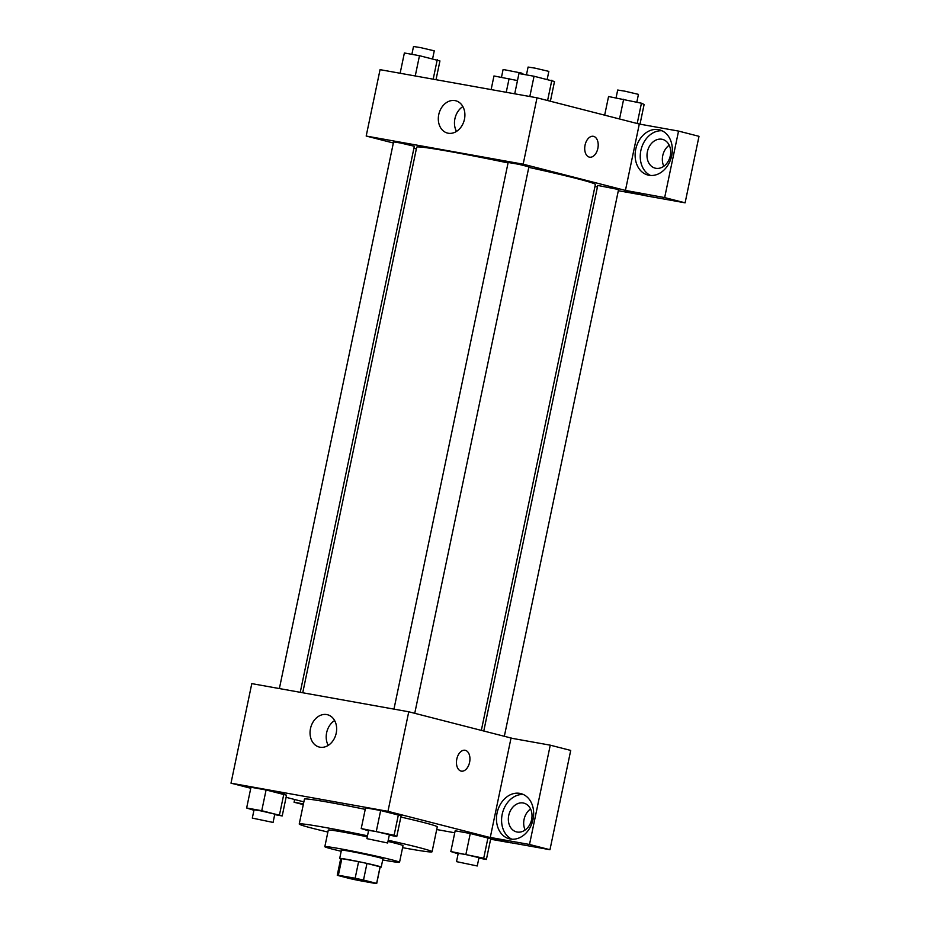 <?xml version="1.0" encoding="UTF-8"?>
<svg xmlns="http://www.w3.org/2000/svg" width="930" height="930" viewBox="0 0 930 930"><rect width="100%" height="100%" fill="white"/><g stroke="black" fill="none" stroke-linecap="round" stroke-linejoin="round"><path stroke-width="1.4" d="M368.431 881.431L371.512 882.407L367.176 881.884L356.876 879.896L342.449 876.339L368.431 881.431M355.144 878.257L338.369 875.246A20.146 0.721 11.8 0 0 337.253 875.246A20.146 0.721 11.8 0 0 337.346 875.339L350.459 878.711A20.146 0.721 11.8 0 0 358.817 880.489L375.604 883.5A20.146 0.721 11.8 0 0 376.708 883.488A20.146 0.721 11.8 0 0 376.627 883.395L363.502 880.036A20.146 0.721 11.8 0 0 355.144 878.257L358.608 861.657L341.833 858.646L338.369 875.246M376.627 883.395L380.091 866.807L366.966 863.447L363.502 880.036M380.091 866.807A20.146 0.721 11.8 0 1 380.172 866.9L376.708 883.488M337.253 875.246L340.717 858.657A20.146 0.721 11.8 0 1 341.833 858.646M358.608 861.657A20.146 0.721 11.8 0 1 366.966 863.447M380.126 867.132A21.204 0.756 -168.2 0 0 381.207 867.109A21.204 0.756 -168.2 0 0 360.608 862.04A21.204 0.756 -168.2 0 0 339.694 858.448A21.204 0.756 -168.2 0 0 340.671 858.89M339.694 858.448L341.426 850.148A21.204 0.756 11.8 0 1 355.493 852.357A21.204 0.756 11.8 0 1 378.533 857.413A21.204 0.756 11.8 0 1 382.939 858.82L381.207 867.109M382.707 859.936A38.165 1.372 -168.2 0 0 385.194 860.378A38.165 1.372 -168.2 0 0 399.54 862.284A38.165 1.372 -168.2 0 0 362.456 853.147A38.165 1.372 -168.2 0 0 324.826 846.672A38.165 1.372 -168.2 0 0 341.194 851.264M399.54 862.284L403.004 845.696A38.165 1.372 -168.2 0 0 387.973 841.429M367.28 836.837A38.165 1.372 -168.2 0 0 328.29 830.083L324.826 846.672M402.597 847.66A67.855 2.43 -168.2 0 0 406.561 848.381A67.855 2.43 -168.2 0 0 432.066 851.764A67.855 2.43 -168.2 0 0 388.217 840.267M367.49 835.791A67.855 2.43 -168.2 0 0 299.228 824.015A67.855 2.43 -168.2 0 0 327.883 832.048M299.228 824.015L304.435 799.126A67.855 2.43 11.8 0 1 365.234 809.356M400.853 817.04A67.855 2.43 11.8 0 1 423.173 822.387A67.855 2.43 11.8 0 1 437.263 826.875L432.066 851.764M436.705 829.537L454.747 832.78M490.622 839.209L510.698 842.813L387.961 811.332L231 783.176L250.763 788.256M286.091 797.312L303.854 801.869M478.892 858.134L486.39 859.483L490.726 838.744L470.266 833.501L455.165 830.792L450.829 851.531L458.13 853.833M274.699 814.61L282.209 815.947L286.533 795.208L266.085 789.965L250.972 787.257L246.648 807.996L253.937 810.297M389.286 835.163L396.785 836.5L401.121 815.761L380.661 810.518L365.56 807.81L361.224 828.549L368.524 830.85M512.825 738.467L408.758 711.776L251.798 683.62L231 783.176M303.424 803.915L294.066 802.241L294.636 799.498M294.066 802.241L303.285 804.601M319.932 747.197A16.682 13.055 104.4 0 1 319.199 747.034A16.682 13.055 104.4 0 1 310.701 727.644A16.682 13.055 104.4 0 1 327.488 714.728A16.682 13.055 104.4 0 1 336.102 733.665A16.682 13.055 104.4 0 1 319.932 747.197M408.758 711.776L387.961 811.332M334.614 720.529A16.682 13.055 -75.6 0 0 328.232 745.383M461.327 771.133A10.602 6.591 100.2 0 0 469.58 762.344A10.602 6.591 -79.8 0 1 461.327 771.133A10.602 6.591 -79.8 0 1 456.711 759.543A10.602 6.591 -79.8 0 1 465.07 750.266A10.602 6.591 -79.8 0 1 469.592 762.344A10.602 6.591 100.2 0 0 465.07 750.266M490.273 837.442L529.507 844.475L550.258 745.174L511.012 738.141L490.273 837.442L510.698 842.813M510.303 839.011A23.32 18.251 104.4 0 1 509.268 838.79A23.32 18.251 104.4 0 1 497.387 811.669A23.32 18.251 104.4 0 1 520.858 793.604A23.32 18.251 104.4 0 1 532.902 820.086A23.32 18.251 104.4 0 1 510.303 839.011M523.358 794.499A23.32 18.251 -75.6 0 0 502.502 812.971A23.32 18.251 -75.6 0 0 511.884 839.209M508.733 815.459A14.845 11.613 104.4 0 1 523.869 803.136A14.845 11.613 104.4 0 1 531.623 819.563A14.845 11.613 104.4 0 1 516.487 831.885A14.845 11.613 104.4 0 1 508.733 815.459M525.148 829.99A14.845 11.613 104.4 0 1 530.542 808.961M550.258 745.174L570.718 750.429L549.967 849.718L529.507 844.475M510.733 842.685L549.967 849.718M528.798 167.365A91.256 3.267 11.8 0 1 576.414 178.467A91.256 3.267 11.8 0 1 595.374 184.512L481.333 730.387M302.738 692.757L416.71 147.184A91.256 3.267 11.8 0 1 508.059 162.924M414.745 713.31L528.914 166.807L518.615 164.261L508.152 162.471L393.96 709.125M483.786 731.015L597.758 185.442L616.311 189.081L618.52 189.778L504.339 736.293M279.372 688.56L393.576 141.918L400.609 143.011L414.327 146.254L300.25 692.315M644.083 195.335L618.322 190.72M597.444 186.977L594.956 186.523M625.437 190.418L664.659 197.59L678.551 131.084L639.305 124.05L625.437 190.418L523.16 164.192L366.188 136.036L393.344 142.999M413.908 148.265L416.361 148.893M669.205 145.22A14.845 11.613 -75.6 0 0 663.811 166.249M664.659 197.59L685.108 202.833L699 136.326L678.551 131.084M685.108 202.833L645.873 195.8L625.413 190.557M670.286 155.822A14.845 11.613 104.4 0 1 655.15 168.144A14.845 11.613 104.4 0 1 647.594 150.881A14.845 11.613 104.4 0 1 662.532 139.384A14.845 11.613 104.4 0 1 670.286 155.822M662.021 130.758A23.32 18.251 -75.6 0 0 641.165 149.23A23.32 18.251 -75.6 0 0 650.547 175.468M648.966 175.27A23.32 18.251 104.4 0 1 647.931 175.049A23.32 18.251 104.4 0 1 636.05 147.917A23.32 18.251 104.4 0 1 659.521 129.863A23.32 18.251 104.4 0 1 671.565 156.333A23.32 18.251 104.4 0 1 648.966 175.27M639.305 124.05L537.017 97.813L380.056 69.657L366.188 136.036M438.751 114.611A16.682 13.055 104.4 0 1 455.747 100.766A16.682 13.055 104.4 0 1 464.244 120.168A16.682 13.055 104.4 0 1 447.47 133.071A16.682 13.055 104.4 0 1 438.751 114.611M537.017 97.813L523.16 164.192M462.873 106.566A16.682 13.055 -75.6 0 0 454.91 118.761A16.682 13.055 -75.6 0 0 456.502 131.421M589.585 157.17A10.602 6.591 100.2 0 0 597.851 148.382A10.602 6.591 -79.8 0 1 589.585 157.17A10.602 6.591 -79.8 0 1 584.97 145.58A10.602 6.591 -79.8 0 1 593.328 136.303A10.602 6.591 -79.8 0 1 597.851 148.382A10.602 6.591 100.2 0 0 593.328 136.303M550.386 101.242L554.513 81.503L534.053 76.248L518.952 73.54L514.72 93.814M551.839 80.224L547.596 100.521M534.053 76.248L529.821 96.522M526.45 74.888L528.089 67.053L535.122 68.157L548.851 71.389L547.212 79.19M436.019 79.689L439.937 60.938L419.476 55.695L404.376 52.987L400.132 73.261M437.251 59.671L433.182 79.19M419.476 55.695L415.245 75.969M411.874 54.335L413.513 46.5L420.546 47.604L434.264 50.836L432.636 58.637M640.003 124.167L644.118 104.474L641.444 103.207L608.557 96.522L604.663 115.157M641.444 103.207L637.201 123.504M623.658 99.231L619.531 118.97M616.055 97.871L617.694 90.036L624.728 91.14L638.445 94.372L636.817 102.172M517.487 80.561L493.97 75.969L491.133 89.582M509.082 78.678L506.234 92.291M501.468 77.306L503.107 69.483L521.66 73.11L523.741 74.4M396.785 836.5L394.111 835.233L361.224 828.549M366.897 838.651L368.629 830.362L375.662 831.467L389.379 834.698L387.647 842.987L366.897 838.651L387.647 842.987M401.121 815.761L398.447 814.494L394.111 835.233M398.447 814.494L380.661 810.518L376.325 831.257M380.661 810.518L365.56 807.81M282.209 815.947L261.749 810.704L246.648 807.996M252.309 818.098L254.041 809.809L261.074 810.913L274.803 814.145L273.071 822.434L252.309 818.098L273.071 822.434M286.533 795.208L283.859 793.941L279.523 814.68M283.859 793.941L266.085 789.965L261.749 810.704M266.085 789.965L250.972 787.257M486.39 859.483L483.716 858.216L450.829 851.531M456.502 861.633L458.234 853.333L465.267 854.438L478.985 857.669L477.253 865.97L456.502 861.633L477.253 865.97M490.726 838.744L488.041 837.477L483.716 858.216M488.041 837.477L470.266 833.501L465.93 854.24M470.266 833.501L455.165 830.792"/></g></svg>
